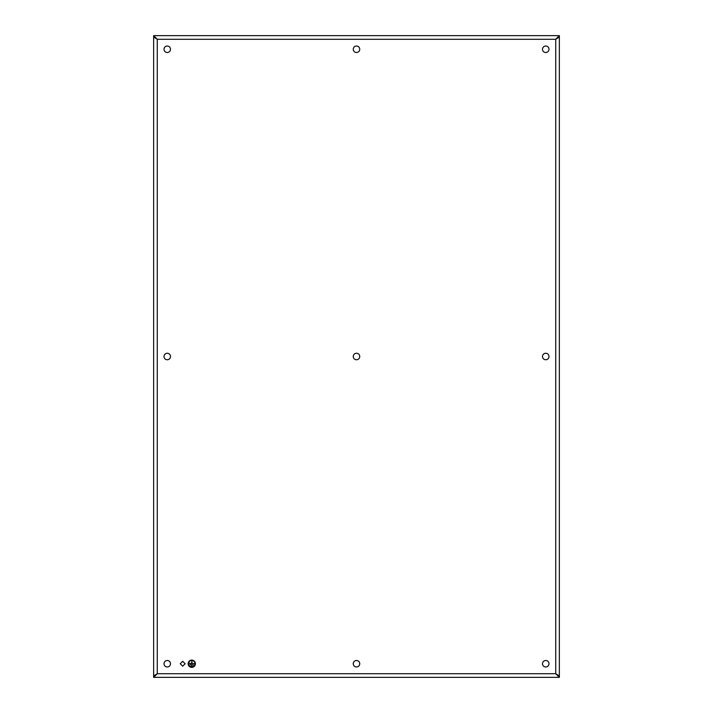 <?xml version="1.0" encoding="UTF-8"?>
<svg xmlns="http://www.w3.org/2000/svg" width="713" height="713" viewBox="0 0 713 713"><rect width="100%" height="100%" fill="white"/><g stroke="black" fill="none" stroke-linecap="round" stroke-linejoin="round"><path stroke-width="1.07" d="M195.398 663.732A3.627 3.627 45 0 0 191.761 660.104A3.627 3.627 45 0 0 188.134 663.732A3.627 3.627 45 0 0 191.761 667.368A3.627 3.627 45 0 0 195.398 663.732M195.032 663.732A3.271 3.271 45 0 0 191.761 660.47A3.271 3.271 45 0 0 188.499 663.732A3.271 3.271 45 0 0 191.761 667.003A3.271 3.271 45 0 0 195.032 663.732M190.95 665.915L192.581 666.281L190.95 665.915M189.854 664.641L193.669 665.006L189.854 664.641M188.856 663.375L194.667 663.732L191.949 663.375L191.949 661.013L191.583 663.375L188.856 663.375M549.01 663.732C548.814 661.753 547.727 660.666 545.739 660.47C543.761 660.666 542.664 661.753 542.477 663.732C542.664 665.719 543.761 666.807 545.739 667.003C547.727 666.807 548.814 665.719 549.01 663.732M163.99 663.732C164.186 665.719 165.273 666.807 167.261 667.003C169.239 666.807 170.336 665.719 170.523 663.732C170.336 661.753 169.239 660.666 167.261 660.47C165.273 660.666 164.186 661.753 163.99 663.732M163.99 49.268C164.186 51.247 165.273 52.334 167.261 52.53C169.239 52.334 170.336 51.247 170.523 49.268C170.336 47.281 169.239 46.193 167.261 45.997C165.273 46.193 164.186 47.281 163.99 49.268M549.01 49.268C548.814 47.281 547.727 46.193 545.739 45.997C543.761 46.193 542.664 47.281 542.477 49.268C542.664 51.247 543.761 52.334 545.739 52.53C547.727 52.334 548.814 51.247 549.01 49.268M163.99 356.5C164.186 358.487 165.273 359.575 167.261 359.771C169.239 359.575 170.336 358.487 170.523 356.5C170.336 354.513 169.239 353.425 167.261 353.229C165.273 353.425 164.186 354.513 163.99 356.5M549.01 356.5C548.814 354.513 547.727 353.425 545.739 353.229C543.761 353.425 542.664 354.513 542.477 356.5C542.664 358.487 543.761 359.575 545.739 359.771C547.727 359.575 548.814 358.487 549.01 356.5M359.771 356.5C359.575 354.513 358.487 353.425 356.5 353.229C354.513 353.425 353.425 354.513 353.229 356.5C353.425 358.487 354.513 359.575 356.5 359.771C358.487 359.575 359.575 358.487 359.771 356.5M359.771 663.732C359.575 661.753 358.487 660.666 356.5 660.47C354.513 660.666 353.425 661.753 353.229 663.732C353.425 665.719 354.513 666.807 356.5 667.003C358.487 666.807 359.575 665.719 359.771 663.732M359.771 49.268C359.575 47.281 358.487 46.193 356.5 45.997C354.513 46.193 353.425 47.281 353.229 49.268C353.425 51.247 354.513 52.334 356.5 52.53C358.487 52.334 359.575 51.247 359.771 49.268M180.237 663.732L182.688 666.183L185.139 663.732L182.688 661.281L180.237 663.732M557.994 675.986L555.73 673.723L559.357 675.986L559.357 37.014L559.357 675.986L555.73 673.723L555.73 39.277L559.357 37.014L559.357 35.65L555.73 39.277L557.994 37.014M155.006 675.986L157.27 673.723L153.643 675.986L153.643 677.35L157.27 673.723L153.643 675.986L153.643 37.014L157.27 39.277L555.73 39.277L559.357 37.014M153.643 37.014L153.643 35.65L157.27 39.277L153.643 37.014M153.643 677.35L559.357 677.35L555.73 673.723L157.27 673.723L157.27 39.277L155.006 37.014M153.643 35.65L559.357 35.65L153.643 35.65M559.357 675.986L559.357 677.35"/></g></svg>
